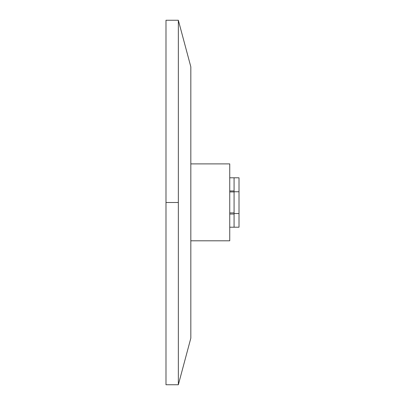 <?xml version="1.0" encoding="UTF-8"?>
<svg xmlns="http://www.w3.org/2000/svg" width="405" height="405" viewBox="0 0 405 405"><rect width="100%" height="100%" fill="white"/><g stroke="black" fill="none" stroke-linecap="round" stroke-linejoin="round"><path stroke-width="0.61" d="M178.342 320.674L178.342 384.75L190.826 338.175L190.826 66.825L178.342 20.25L165.989 20.25L165.989 202.5L178.342 202.5L178.342 384.75L178.342 20.25M234.07 202.5L234.07 177.79L239.011 177.79L239.011 227.21L234.07 227.21L234.07 202.5M229.746 191.935L234.07 191.935M178.342 384.75L165.989 384.75L165.989 202.5M190.826 240.803L229.746 240.803L229.746 163.888L190.826 163.888M229.746 227.21L234.07 227.21M229.746 214.042L234.07 214.042M229.746 212.909L234.07 212.909M229.746 190.957L234.07 190.957M229.746 177.79L234.07 177.79M234.07 191.752L239.011 191.752M234.07 213.546L239.011 213.546"/></g></svg>
